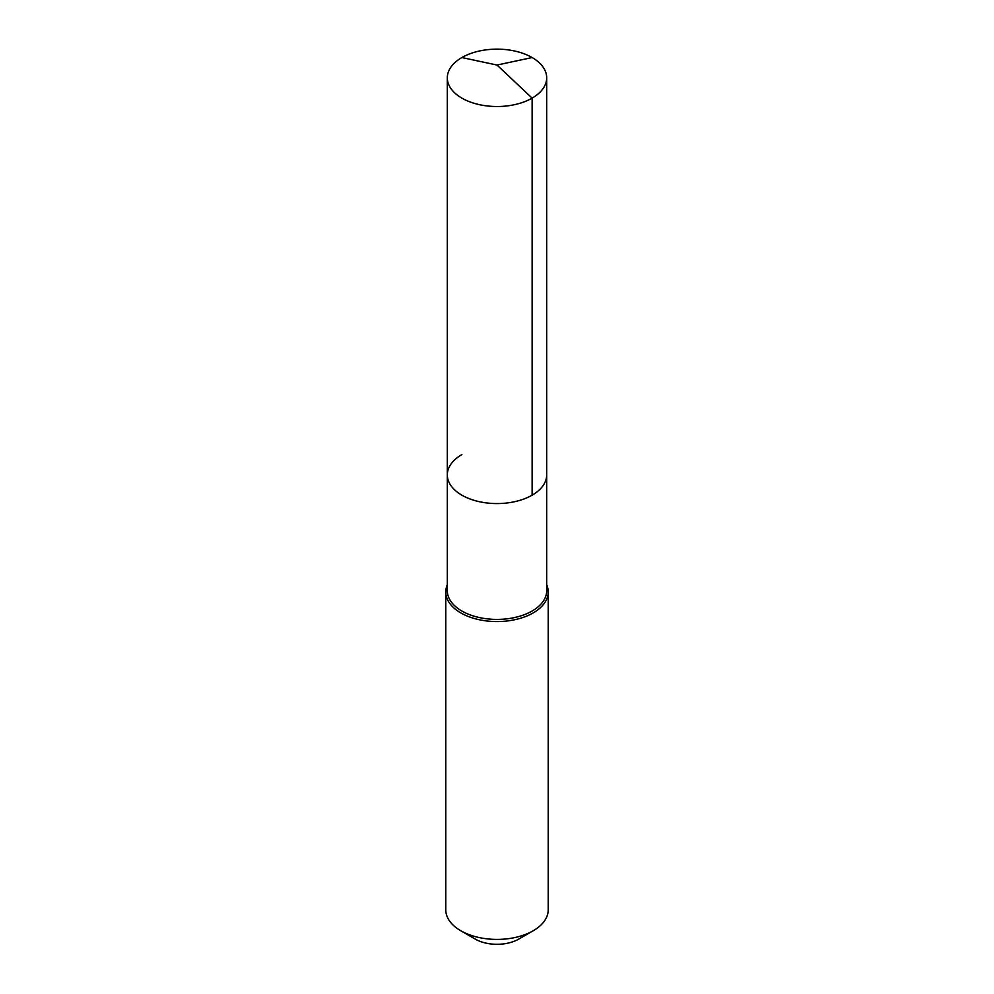 <?xml version="1.0" encoding="UTF-8"?>
<svg xmlns="http://www.w3.org/2000/svg" width="994" height="994" viewBox="0 0 994 994"><rect width="100%" height="100%" fill="white"/><g stroke="black" fill="none" stroke-linecap="round" stroke-linejoin="round"><path stroke-width="1.49" d="M447.312 474.883L447.312 77.83A49.688 28.689 180 0 0 477.99 104.333A49.688 28.689 180 0 0 532.125 98.12L497 65.045L532.125 98.12A49.688 28.689 0 0 0 546.688 77.83L546.688 590.734A49.688 28.689 0 0 1 532.125 611.012A49.688 28.689 180 0 1 477.99 617.237A49.688 28.689 180 0 1 447.312 590.734L447.312 474.883A49.688 28.689 180 0 0 477.99 501.386A49.688 28.689 180 0 0 532.125 495.174A49.688 28.689 0 0 0 546.688 474.883A49.688 28.689 0 0 1 532.125 495.174L532.125 98.12L532.125 495.174A49.688 28.689 180 0 1 477.99 501.386A49.688 28.689 180 0 1 447.312 474.883A49.688 28.689 180 0 1 461.875 454.606M548.216 591.989L548.216 909.833A51.216 29.572 0 0 1 533.219 930.744L518.731 939.106L533.219 930.744A51.216 29.572 180 0 1 460.781 930.744A51.216 29.572 180 0 1 445.784 909.833L445.784 591.989A51.216 29.572 180 0 0 477.393 619.312A51.216 29.572 180 0 0 533.219 612.9A51.216 29.572 0 0 0 548.216 591.989A51.216 29.572 0 0 0 546.688 584.795M445.784 591.989A51.216 29.572 180 0 1 447.312 584.795M518.731 939.106A30.727 17.743 180 0 1 475.269 939.106L460.781 930.744M546.688 77.83A49.688 28.689 0 0 0 516.01 51.328A49.688 28.689 0 0 0 461.875 57.553A49.688 28.689 180 0 0 447.312 77.83M532.125 57.553L497 65.045L461.875 57.553"/></g></svg>
